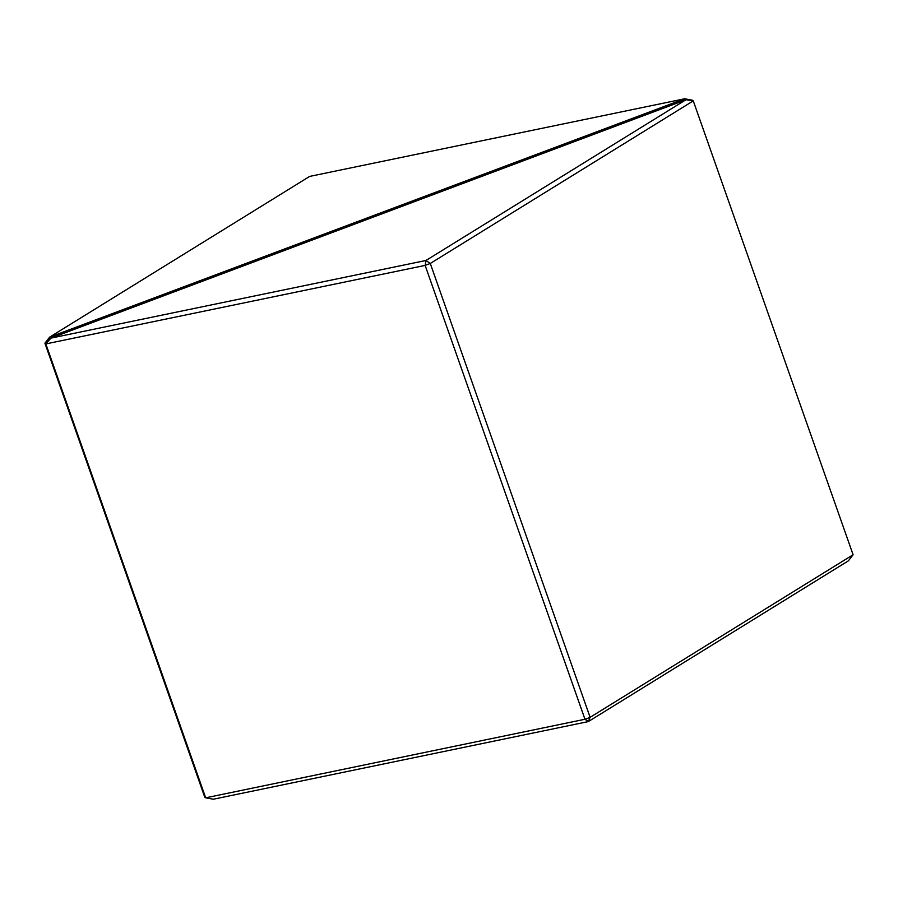 <?xml version="1.0" encoding="UTF-8"?>
<svg xmlns="http://www.w3.org/2000/svg" width="898" height="898" viewBox="0 0 898 898"><rect width="100%" height="100%" fill="white"/><g stroke="black" fill="none" stroke-linecap="round" stroke-linejoin="round"><path stroke-width="1.35" d="M585.025 719.276L590.076 717.39L588.347 721.565L584.968 719.264L425.136 265.404L425.966 260.476L685.982 99.734L693.267 100.89L430.277 263.473L590.109 717.334L853.1 554.751L693.267 100.89M853.1 554.751L848.374 560.846L588.347 721.565M588.347 721.588L213.331 799.22L205.687 797.817L584.968 719.264M45.82 343.855L50.917 338.119L45.832 343.923L205.664 797.783M50.917 338.119L425.966 260.476M685.982 99.734L50.95 338.097M425.136 265.404L45.832 343.923M430.277 263.473L425.181 265.348M425.989 260.51L430.221 263.462M691.931 100.643L692.526 100.733M49.615 337.177L46.382 343.137L44.911 343.193L49.626 337.154L684.669 98.78L689.832 100.318M205.429 797.132L204.733 797.11L44.911 343.193M684.669 98.78L309.653 176.412L49.626 337.154M692.313 100.183L684.703 98.78M204.778 797.155L205.474 797.267"/></g></svg>
